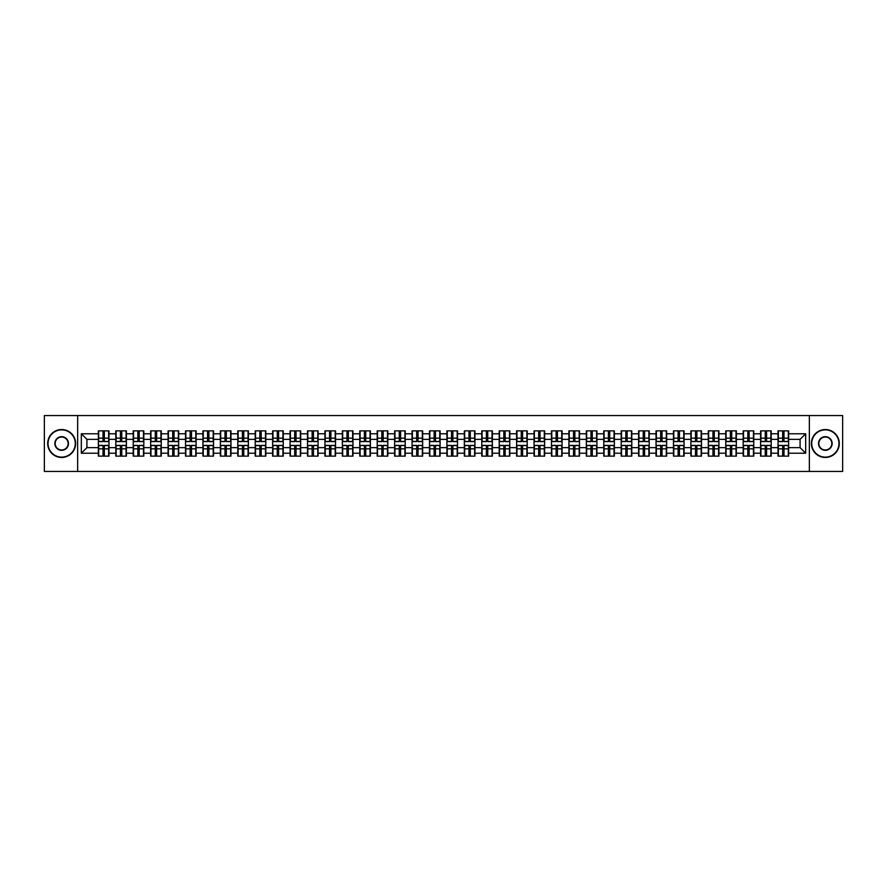 <?xml version="1.0" encoding="UTF-8"?>
<svg xmlns="http://www.w3.org/2000/svg" width="887" height="887" viewBox="0 0 887 887"><rect width="100%" height="100%" fill="white"/><g stroke="black" fill="none" stroke-linecap="round" stroke-linejoin="round"><path stroke-width="1.33" d="M809.354 471.429L842.65 471.429L842.65 415.571L809.354 415.571L809.354 471.429L77.646 471.429L77.646 415.571L44.35 415.571L44.35 471.429L77.646 471.429M809.354 415.571L77.646 415.571M800.085 447.636L800.085 439.364L788.632 439.364L788.632 447.636L800.085 447.636L805.673 453.224L805.673 433.776L788.632 433.776L788.632 430.871L778.021 430.871L778.021 439.364L771.213 439.364L771.213 447.636L778.021 447.636L778.021 439.364M805.673 453.224L788.632 453.224L788.632 456.129L778.021 456.129L778.021 453.224L771.213 453.224L771.213 456.129L760.591 456.129L760.591 453.224L753.784 453.224L753.784 456.129L743.173 456.129L743.173 453.224L736.354 453.224L736.354 456.129L725.743 456.129L725.743 453.224L718.925 453.224L718.925 456.129L708.314 456.129L708.314 453.224L701.506 453.224L701.506 456.129L690.884 456.129L690.884 453.224L684.077 453.224L684.077 456.129L673.466 456.129L673.466 453.224L666.647 453.224L666.647 456.129L656.036 456.129L656.036 453.224L649.217 453.224L649.217 456.129L638.607 456.129L638.607 453.224L631.788 453.224L631.788 456.129L621.177 456.129L621.177 453.224L614.369 453.224L614.369 456.129L603.748 456.129L603.748 453.224L596.94 453.224L596.94 456.129L586.329 456.129L586.329 453.224L579.51 453.224L579.51 456.129L568.9 456.129L568.9 453.224L562.081 453.224L562.081 456.129L551.47 456.129L551.47 453.224L544.651 453.224L544.651 456.129L534.041 456.129L534.041 453.224L527.233 453.224L527.233 456.129L516.611 456.129L516.611 453.224L509.803 453.224L509.803 456.129L499.193 456.129L499.193 453.224L492.374 453.224L492.374 456.129L481.763 456.129L481.763 453.224L474.944 453.224L474.944 456.129L464.333 456.129L464.333 453.224L457.515 453.224L457.515 456.129L446.904 456.129L446.904 453.224L440.096 453.224L440.096 456.129L429.485 456.129L429.485 453.224L422.667 453.224L422.667 456.129L412.056 456.129L412.056 453.224L405.237 453.224L405.237 456.129L394.626 456.129L394.626 453.224L387.807 453.224L387.807 456.129L377.197 456.129L377.197 453.224L370.389 453.224L370.389 456.129L359.767 456.129L359.767 453.224L352.959 453.224L352.959 456.129L342.349 456.129L342.349 453.224L335.53 453.224L335.53 456.129L324.919 456.129L324.919 453.224L318.1 453.224L318.1 456.129L307.49 456.129L307.49 453.224L300.671 453.224L300.671 456.129L290.06 456.129L290.06 453.224L283.252 453.224L283.252 456.129L272.631 456.129L272.631 453.224L265.823 453.224L265.823 456.129L255.212 456.129L255.212 453.224L248.393 453.224L248.393 456.129L237.783 456.129L237.783 453.224L230.964 453.224L230.964 456.129L220.353 456.129L220.353 453.224L213.534 453.224L213.534 456.129L202.923 456.129L202.923 453.224L196.116 453.224L196.116 456.129L185.494 456.129L185.494 453.224L178.686 453.224L178.686 456.129L168.075 456.129L168.075 453.224L161.257 453.224L161.257 456.129L150.646 456.129L150.646 453.224L143.827 453.224L143.827 456.129L133.216 456.129L133.216 453.224L126.409 453.224L126.409 456.129L115.787 456.129L115.787 453.224L108.979 453.224L108.979 456.129L98.368 456.129L98.368 453.224L81.327 453.224L81.327 433.776L98.368 433.776L98.368 439.364L86.915 439.364L86.915 447.636L98.368 447.636L98.368 439.364M778.021 433.776L771.213 433.776L771.213 430.871L760.591 430.871L760.591 433.776L753.784 433.776L753.784 430.871L743.173 430.871L743.173 433.776L736.354 433.776L736.354 430.871L725.743 430.871L725.743 433.776L718.925 433.776L718.925 430.871L708.314 430.871L708.314 433.776L701.506 433.776L701.506 430.871L690.884 430.871L690.884 433.776L684.077 433.776L684.077 430.871L673.466 430.871L673.466 433.776L666.647 433.776L666.647 430.871L656.036 430.871L656.036 433.776L649.217 433.776L649.217 430.871L638.607 430.871L638.607 433.776L631.788 433.776L631.788 430.871L621.177 430.871L621.177 433.776L614.369 433.776L614.369 430.871L603.748 430.871L603.748 433.776L596.94 433.776L596.94 430.871L586.329 430.871L586.329 433.776L579.51 433.776L579.51 430.871L568.9 430.871L568.9 433.776L562.081 433.776L562.081 430.871L551.47 430.871L551.47 433.776L544.651 433.776L544.651 430.871L534.041 430.871L534.041 433.776L527.233 433.776L527.233 430.871L516.611 430.871L516.611 433.776L509.803 433.776L509.803 430.871L499.193 430.871L499.193 433.776L492.374 433.776L492.374 430.871L481.763 430.871L481.763 433.776L474.944 433.776L474.944 430.871L464.333 430.871L464.333 433.776L457.515 433.776L457.515 430.871L446.904 430.871L446.904 433.776L440.096 433.776L440.096 430.871L429.485 430.871L429.485 433.776L422.667 433.776L422.667 430.871L412.056 430.871L412.056 433.776L405.237 433.776L405.237 430.871L394.626 430.871L394.626 433.776L387.807 433.776L387.807 430.871L377.197 430.871L377.197 433.776L370.389 433.776L370.389 430.871L359.767 430.871L359.767 433.776L352.959 433.776L352.959 430.871L342.349 430.871L342.349 433.776L335.53 433.776L335.53 430.871L324.919 430.871L324.919 433.776L318.1 433.776L318.1 430.871L307.49 430.871L307.49 433.776L300.671 433.776L300.671 430.871L290.06 430.871L290.06 433.776L283.252 433.776L283.252 430.871L272.631 430.871L272.631 433.776L265.823 433.776L265.823 430.871L255.212 430.871L255.212 433.776L248.393 433.776L248.393 430.871L237.783 430.871L237.783 433.776L230.964 433.776L230.964 430.871L220.353 430.871L220.353 433.776L213.534 433.776L213.534 430.871L202.923 430.871L202.923 433.776L196.116 433.776L196.116 430.871L185.494 430.871L185.494 433.776L178.686 433.776L178.686 430.871L168.075 430.871L168.075 433.776L161.257 433.776L161.257 430.871L150.646 430.871L150.646 433.776L143.827 433.776L143.827 430.871L133.216 430.871L133.216 433.776L126.409 433.776L126.409 430.871L115.787 430.871L115.787 433.776L108.979 433.776L108.979 430.871L98.368 430.871L98.368 433.776M778.021 447.636L778.021 453.224M771.213 447.636L771.213 453.224M771.213 433.776L771.213 439.364M753.784 447.636L760.591 447.636L760.591 439.364L753.784 439.364L753.784 453.224M760.591 447.636L760.591 453.224M760.591 433.776L760.591 439.364M753.784 433.776L753.784 439.364M736.354 447.636L743.173 447.636L743.173 439.364L736.354 439.364L736.354 453.224M743.173 447.636L743.173 453.224M743.173 433.776L743.173 439.364M736.354 433.776L736.354 439.364M718.925 447.636L725.743 447.636L725.743 439.364L718.925 439.364L718.925 453.224M725.743 447.636L725.743 453.224M725.743 433.776L725.743 439.364M718.925 433.776L718.925 439.364M701.506 447.636L708.314 447.636L708.314 439.364L701.506 439.364L701.506 453.224M708.314 447.636L708.314 453.224M708.314 433.776L708.314 439.364M701.506 433.776L701.506 439.364M684.077 447.636L690.884 447.636L690.884 439.364L684.077 439.364L684.077 453.224M690.884 447.636L690.884 453.224M690.884 433.776L690.884 439.364M684.077 433.776L684.077 439.364M666.647 447.636L673.466 447.636L673.466 439.364L666.647 439.364L666.647 453.224M673.466 447.636L673.466 453.224M673.466 433.776L673.466 439.364M666.647 433.776L666.647 439.364M649.217 447.636L656.036 447.636L656.036 439.364L649.217 439.364L649.217 453.224M656.036 447.636L656.036 453.224M656.036 433.776L656.036 439.364M649.217 433.776L649.217 439.364M631.788 447.636L638.607 447.636L638.607 439.364L631.788 439.364L631.788 453.224M638.607 447.636L638.607 453.224M638.607 433.776L638.607 439.364M631.788 433.776L631.788 439.364M614.369 447.636L621.177 447.636L621.177 439.364L614.369 439.364L614.369 453.224M621.177 447.636L621.177 453.224M621.177 433.776L621.177 439.364M614.369 433.776L614.369 439.364M596.94 447.636L603.748 447.636L603.748 439.364L596.94 439.364L596.94 453.224M603.748 447.636L603.748 453.224M603.748 433.776L603.748 439.364M596.94 433.776L596.94 439.364M579.51 447.636L586.329 447.636L586.329 439.364L579.51 439.364L579.51 453.224M586.329 447.636L586.329 453.224M586.329 433.776L586.329 439.364M579.51 433.776L579.51 439.364M562.081 447.636L568.9 447.636L568.9 439.364L562.081 439.364L562.081 453.224M568.9 447.636L568.9 453.224M568.9 433.776L568.9 439.364M562.081 433.776L562.081 439.364M544.651 447.636L551.47 447.636L551.47 439.364L544.651 439.364L544.651 453.224M551.47 447.636L551.47 453.224M551.47 433.776L551.47 439.364M544.651 433.776L544.651 439.364M527.233 447.636L534.041 447.636L534.041 439.364L527.233 439.364L527.233 453.224M534.041 447.636L534.041 453.224M534.041 433.776L534.041 439.364M527.233 433.776L527.233 439.364M509.803 447.636L516.611 447.636L516.611 439.364L509.803 439.364L509.803 453.224M516.611 447.636L516.611 453.224M516.611 433.776L516.611 439.364M509.803 433.776L509.803 439.364M492.374 447.636L499.193 447.636L499.193 439.364L492.374 439.364L492.374 453.224M499.193 447.636L499.193 453.224M499.193 433.776L499.193 439.364M492.374 433.776L492.374 439.364M474.944 447.636L481.763 447.636L481.763 439.364L474.944 439.364L474.944 453.224M481.763 447.636L481.763 453.224M481.763 433.776L481.763 439.364M474.944 433.776L474.944 439.364M457.515 447.636L464.333 447.636L464.333 439.364L457.515 439.364L457.515 453.224M464.333 447.636L464.333 453.224M464.333 433.776L464.333 439.364M457.515 433.776L457.515 439.364M440.096 447.636L446.904 447.636L446.904 439.364L440.096 439.364L440.096 453.224M446.904 447.636L446.904 453.224M446.904 433.776L446.904 439.364M440.096 433.776L440.096 439.364M422.667 447.636L429.485 447.636L429.485 439.364L422.667 439.364L422.667 453.224M429.485 447.636L429.485 453.224M429.485 433.776L429.485 439.364M422.667 433.776L422.667 439.364M405.237 447.636L412.056 447.636L412.056 439.364L405.237 439.364L405.237 453.224M412.056 447.636L412.056 453.224M412.056 433.776L412.056 439.364M405.237 433.776L405.237 439.364M387.807 447.636L394.626 447.636L394.626 439.364L387.807 439.364L387.807 453.224M394.626 447.636L394.626 453.224M394.626 433.776L394.626 439.364M387.807 433.776L387.807 439.364M370.389 447.636L377.197 447.636L377.197 439.364L370.389 439.364L370.389 453.224M377.197 447.636L377.197 453.224M377.197 433.776L377.197 439.364M370.389 433.776L370.389 439.364M352.959 447.636L359.767 447.636L359.767 439.364L352.959 439.364L352.959 453.224M359.767 447.636L359.767 453.224M359.767 433.776L359.767 439.364M352.959 433.776L352.959 439.364M335.53 447.636L342.349 447.636L342.349 439.364L335.53 439.364L335.53 453.224M342.349 447.636L342.349 453.224M342.349 433.776L342.349 439.364M335.53 433.776L335.53 439.364M318.1 447.636L324.919 447.636L324.919 439.364L318.1 439.364L318.1 453.224M324.919 447.636L324.919 453.224M324.919 433.776L324.919 439.364M318.1 433.776L318.1 439.364M300.671 447.636L307.49 447.636L307.49 439.364L300.671 439.364L300.671 453.224M307.49 447.636L307.49 453.224M307.49 433.776L307.49 439.364M300.671 433.776L300.671 439.364M283.252 447.636L290.06 447.636L290.06 439.364L283.252 439.364L283.252 453.224M290.06 447.636L290.06 453.224M290.06 433.776L290.06 439.364M283.252 433.776L283.252 439.364M265.823 447.636L272.631 447.636L272.631 439.364L265.823 439.364L265.823 453.224M272.631 447.636L272.631 453.224M272.631 433.776L272.631 439.364M265.823 433.776L265.823 439.364M248.393 447.636L255.212 447.636L255.212 439.364L248.393 439.364L248.393 453.224M255.212 447.636L255.212 453.224M255.212 433.776L255.212 439.364M248.393 433.776L248.393 439.364M230.964 447.636L237.783 447.636L237.783 439.364L230.964 439.364L230.964 453.224M237.783 447.636L237.783 453.224M237.783 433.776L237.783 439.364M230.964 433.776L230.964 439.364M213.534 447.636L220.353 447.636L220.353 439.364L213.534 439.364L213.534 453.224M220.353 447.636L220.353 453.224M220.353 433.776L220.353 439.364M213.534 433.776L213.534 439.364M196.116 447.636L202.923 447.636L202.923 439.364L196.116 439.364L196.116 453.224M202.923 447.636L202.923 453.224M202.923 433.776L202.923 439.364M196.116 433.776L196.116 439.364M178.686 447.636L185.494 447.636L185.494 439.364L178.686 439.364L178.686 453.224M185.494 447.636L185.494 453.224M185.494 433.776L185.494 439.364M178.686 433.776L178.686 439.364M161.257 447.636L168.075 447.636L168.075 439.364L161.257 439.364L161.257 453.224M168.075 447.636L168.075 453.224M168.075 433.776L168.075 439.364M161.257 433.776L161.257 439.364M143.827 447.636L150.646 447.636L150.646 439.364L143.827 439.364L143.827 453.224M150.646 447.636L150.646 453.224M150.646 433.776L150.646 439.364M143.827 433.776L143.827 439.364M126.409 447.636L133.216 447.636L133.216 439.364L126.409 439.364L126.409 453.224M133.216 447.636L133.216 453.224M133.216 433.776L133.216 439.364M126.409 433.776L126.409 439.364M108.979 447.636L115.787 447.636L115.787 439.364L108.979 439.364L108.979 453.224M115.787 447.636L115.787 453.224M115.787 433.776L115.787 439.364M108.979 433.776L108.979 439.364M98.368 447.636L98.368 453.224M86.915 447.636L81.327 453.224M81.327 433.776L86.915 439.364M788.632 447.636L788.632 453.224M788.632 433.776L788.632 439.364M805.673 433.776L800.085 439.364M108.635 430.871L108.635 441.604L104.344 441.604L104.344 430.871M103.003 430.871L103.003 441.604L98.701 441.604L98.701 430.871M103.003 432.324L104.344 432.324M104.344 436.459L103.003 436.459M98.701 456.129L98.701 445.396L103.003 445.396L103.003 456.129M104.344 456.129L104.344 445.396L108.635 445.396L108.635 456.129M104.344 454.676L103.003 454.676M103.003 450.541L104.344 450.541M61.669 457.127A13.627 13.627 0 0 0 75.295 443.5A13.627 13.627 0 0 0 61.669 429.873A13.627 13.627 0 0 0 48.031 443.5A13.627 13.627 0 0 0 61.669 457.127M61.669 429.541A13.959 13.959 0 0 1 75.628 443.5A13.959 13.959 0 0 1 61.669 457.459A13.959 13.959 0 0 1 47.698 443.5A13.959 13.959 0 0 1 61.669 429.541M61.669 450.319A6.819 6.819 0 0 1 54.85 443.5A6.819 6.819 0 0 1 61.669 436.681A6.819 6.819 0 0 1 68.476 443.5A6.819 6.819 0 0 1 61.669 450.319M61.669 437.025A6.475 6.475 0 0 0 55.182 443.5A6.475 6.475 0 0 0 61.669 449.975A6.475 6.475 0 0 0 68.144 443.5A6.475 6.475 0 0 0 61.669 437.025M825.331 457.127A13.627 13.627 0 0 0 838.969 443.5A13.627 13.627 0 0 0 825.331 429.873A13.627 13.627 0 0 0 811.705 443.5A13.627 13.627 0 0 0 825.331 457.127M825.331 429.541A13.959 13.959 0 0 1 839.302 443.5A13.959 13.959 0 0 1 825.331 457.459A13.959 13.959 0 0 1 811.372 443.5A13.959 13.959 0 0 1 825.331 429.541M825.331 450.319A6.819 6.819 0 0 1 818.524 443.5A6.819 6.819 0 0 1 825.331 436.681A6.819 6.819 0 0 1 832.15 443.5A6.819 6.819 0 0 1 825.331 450.319M825.331 437.025A6.475 6.475 0 0 0 818.856 443.5A6.475 6.475 0 0 0 825.331 449.975A6.475 6.475 0 0 0 831.818 443.5A6.475 6.475 0 0 0 825.331 437.025M126.065 430.871L126.065 441.604L121.763 441.604L121.763 430.871M120.421 430.871L120.421 441.604L116.13 441.604L116.13 430.871M120.421 432.324L121.763 432.324M121.763 436.459L120.421 436.459M143.494 430.871L143.494 441.604L139.192 441.604L139.192 430.871M137.851 430.871L137.851 441.604L133.549 441.604L133.549 430.871M137.851 432.324L139.192 432.324M139.192 436.459L137.851 436.459M160.924 430.871L160.924 441.604L156.622 441.604L156.622 430.871M155.28 430.871L155.28 441.604L150.978 441.604L150.978 430.871M155.28 432.324L156.622 432.324M156.622 436.459L155.28 436.459M178.354 430.871L178.354 441.604L174.052 441.604L174.052 430.871M172.71 430.871L172.71 441.604L168.408 441.604L168.408 430.871M172.71 432.324L174.052 432.324M174.052 436.459L172.71 436.459M195.772 430.871L195.772 441.604L191.481 441.604L191.481 430.871M190.14 430.871L190.14 441.604L185.838 441.604L185.838 430.871M190.14 432.324L191.481 432.324M191.481 436.459L190.14 436.459M116.13 456.129L116.13 445.396L120.421 445.396L120.421 456.129M121.763 456.129L121.763 445.396L126.065 445.396L126.065 456.129M121.763 454.676L120.421 454.676M120.421 450.541L121.763 450.541M133.549 456.129L133.549 445.396L137.851 445.396L137.851 456.129M139.192 456.129L139.192 445.396L143.494 445.396L143.494 456.129M139.192 454.676L137.851 454.676M137.851 450.541L139.192 450.541M150.978 456.129L150.978 445.396L155.28 445.396L155.28 456.129M156.622 456.129L156.622 445.396L160.924 445.396L160.924 456.129M156.622 454.676L155.28 454.676M155.28 450.541L156.622 450.541M168.408 456.129L168.408 445.396L172.71 445.396L172.71 456.129M174.052 456.129L174.052 445.396L178.354 445.396L178.354 456.129M174.052 454.676L172.71 454.676M172.71 450.541L174.052 450.541M185.838 456.129L185.838 445.396L190.14 445.396L190.14 456.129M191.481 456.129L191.481 445.396L195.772 445.396L195.772 456.129M191.481 454.676L190.14 454.676M190.14 450.541L191.481 450.541M213.202 430.871L213.202 441.604L208.9 441.604L208.9 430.871M207.558 430.871L207.558 441.604L203.256 441.604L203.256 430.871M207.558 432.324L208.9 432.324M208.9 436.459L207.558 436.459M203.256 456.129L203.256 445.396L207.558 445.396L207.558 456.129M208.9 456.129L208.9 445.396L213.202 445.396L213.202 456.129M208.9 454.676L207.558 454.676M207.558 450.541L208.9 450.541M230.631 430.871L230.631 441.604L226.329 441.604L226.329 430.871M224.988 430.871L224.988 441.604L220.686 441.604L220.686 430.871M224.988 432.324L226.329 432.324M226.329 436.459L224.988 436.459M220.686 456.129L220.686 445.396L224.988 445.396L224.988 456.129M226.329 456.129L226.329 445.396L230.631 445.396L230.631 456.129M226.329 454.676L224.988 454.676M224.988 450.541L226.329 450.541M248.061 430.871L248.061 441.604L243.759 441.604L243.759 430.871M242.417 430.871L242.417 441.604L238.115 441.604L238.115 430.871M242.417 432.324L243.759 432.324M243.759 436.459L242.417 436.459M238.115 456.129L238.115 445.396L242.417 445.396L242.417 456.129M243.759 456.129L243.759 445.396L248.061 445.396L248.061 456.129M243.759 454.676L242.417 454.676M242.417 450.541L243.759 450.541M265.49 430.871L265.49 441.604L261.188 441.604L261.188 430.871M259.847 430.871L259.847 441.604L255.545 441.604L255.545 430.871M259.847 432.324L261.188 432.324M261.188 436.459L259.847 436.459M255.545 456.129L255.545 445.396L259.847 445.396L259.847 456.129M261.188 456.129L261.188 445.396L265.49 445.396L265.49 456.129M261.188 454.676L259.847 454.676M259.847 450.541L261.188 450.541M282.909 430.871L282.909 441.604L278.607 441.604L278.607 430.871M277.276 430.871L277.276 441.604L272.974 441.604L272.974 430.871M277.276 432.324L278.607 432.324M278.607 436.459L277.276 436.459M272.974 456.129L272.974 445.396L277.276 445.396L277.276 456.129M278.607 456.129L278.607 445.396L282.909 445.396L282.909 456.129M278.607 454.676L277.276 454.676M277.276 450.541L278.607 450.541M300.338 430.871L300.338 441.604L296.036 441.604L296.036 430.871M294.695 430.871L294.695 441.604L290.393 441.604L290.393 430.871M294.695 432.324L296.036 432.324M296.036 436.459L294.695 436.459M290.393 456.129L290.393 445.396L294.695 445.396L294.695 456.129M296.036 456.129L296.036 445.396L300.338 445.396L300.338 456.129M296.036 454.676L294.695 454.676M294.695 450.541L296.036 450.541M317.768 430.871L317.768 441.604L313.466 441.604L313.466 430.871M312.124 430.871L312.124 441.604L307.822 441.604L307.822 430.871M312.124 432.324L313.466 432.324M313.466 436.459L312.124 436.459M307.822 456.129L307.822 445.396L312.124 445.396L312.124 456.129M313.466 456.129L313.466 445.396L317.768 445.396L317.768 456.129M313.466 454.676L312.124 454.676M312.124 450.541L313.466 450.541M335.197 430.871L335.197 441.604L330.895 441.604L330.895 430.871M329.554 430.871L329.554 441.604L325.252 441.604L325.252 430.871M329.554 432.324L330.895 432.324M330.895 436.459L329.554 436.459M325.252 456.129L325.252 445.396L329.554 445.396L329.554 456.129M330.895 456.129L330.895 445.396L335.197 445.396L335.197 456.129M330.895 454.676L329.554 454.676M329.554 450.541L330.895 450.541M352.627 430.871L352.627 441.604L348.325 441.604L348.325 430.871M346.983 430.871L346.983 441.604L342.681 441.604L342.681 430.871M346.983 432.324L348.325 432.324M348.325 436.459L346.983 436.459M342.681 456.129L342.681 445.396L346.983 445.396L346.983 456.129M348.325 456.129L348.325 445.396L352.627 445.396L352.627 456.129M348.325 454.676L346.983 454.676M346.983 450.541L348.325 450.541M370.045 430.871L370.045 441.604L365.743 441.604L365.743 430.871M364.402 430.871L364.402 441.604L360.111 441.604L360.111 430.871M364.402 432.324L365.743 432.324M365.743 436.459L364.402 436.459M360.111 456.129L360.111 445.396L364.402 445.396L364.402 456.129M365.743 456.129L365.743 445.396L370.045 445.396L370.045 456.129M365.743 454.676L364.402 454.676M364.402 450.541L365.743 450.541M387.475 430.871L387.475 441.604L383.173 441.604L383.173 430.871M381.831 430.871L381.831 441.604L377.529 441.604L377.529 430.871M381.831 432.324L383.173 432.324M383.173 436.459L381.831 436.459M377.529 456.129L377.529 445.396L381.831 445.396L381.831 456.129M383.173 456.129L383.173 445.396L387.475 445.396L387.475 456.129M383.173 454.676L381.831 454.676M381.831 450.541L383.173 450.541M404.904 430.871L404.904 441.604L400.602 441.604L400.602 430.871M399.261 430.871L399.261 441.604L394.959 441.604L394.959 430.871M399.261 432.324L400.602 432.324M400.602 436.459L399.261 436.459M394.959 456.129L394.959 445.396L399.261 445.396L399.261 456.129M400.602 456.129L400.602 445.396L404.904 445.396L404.904 456.129M400.602 454.676L399.261 454.676M399.261 450.541L400.602 450.541M422.334 430.871L422.334 441.604L418.032 441.604L418.032 430.871M416.69 430.871L416.69 441.604L412.388 441.604L412.388 430.871M416.69 432.324L418.032 432.324M418.032 436.459L416.69 436.459M412.388 456.129L412.388 445.396L416.69 445.396L416.69 456.129M418.032 456.129L418.032 445.396L422.334 445.396L422.334 456.129M418.032 454.676L416.69 454.676M416.69 450.541L418.032 450.541M439.752 430.871L439.752 441.604L435.462 441.604L435.462 430.871M434.12 430.871L434.12 441.604L429.818 441.604L429.818 430.871M434.12 432.324L435.462 432.324M435.462 436.459L434.12 436.459M429.818 456.129L429.818 445.396L434.12 445.396L434.12 456.129M435.462 456.129L435.462 445.396L439.752 445.396L439.752 456.129M435.462 454.676L434.12 454.676M434.12 450.541L435.462 450.541M457.182 430.871L457.182 441.604L452.88 441.604L452.88 430.871M451.538 430.871L451.538 441.604L447.248 441.604L447.248 430.871M451.538 432.324L452.88 432.324M452.88 436.459L451.538 436.459M447.248 456.129L447.248 445.396L451.538 445.396L451.538 456.129M452.88 456.129L452.88 445.396L457.182 445.396L457.182 456.129M452.88 454.676L451.538 454.676M451.538 450.541L452.88 450.541M474.612 430.871L474.612 441.604L470.31 441.604L470.31 430.871M468.968 430.871L468.968 441.604L464.666 441.604L464.666 430.871M468.968 432.324L470.31 432.324M470.31 436.459L468.968 436.459M464.666 456.129L464.666 445.396L468.968 445.396L468.968 456.129M470.31 456.129L470.31 445.396L474.612 445.396L474.612 456.129M470.31 454.676L468.968 454.676M468.968 450.541L470.31 450.541M492.041 430.871L492.041 441.604L487.739 441.604L487.739 430.871M486.398 430.871L486.398 441.604L482.096 441.604L482.096 430.871M486.398 432.324L487.739 432.324M487.739 436.459L486.398 436.459M482.096 456.129L482.096 445.396L486.398 445.396L486.398 456.129M487.739 456.129L487.739 445.396L492.041 445.396L492.041 456.129M487.739 454.676L486.398 454.676M486.398 450.541L487.739 450.541M509.471 430.871L509.471 441.604L505.169 441.604L505.169 430.871M503.827 430.871L503.827 441.604L499.525 441.604L499.525 430.871M503.827 432.324L505.169 432.324M505.169 436.459L503.827 436.459M499.525 456.129L499.525 445.396L503.827 445.396L503.827 456.129M505.169 456.129L505.169 445.396L509.471 445.396L509.471 456.129M505.169 454.676L503.827 454.676M503.827 450.541L505.169 450.541M526.889 430.871L526.889 441.604L522.598 441.604L522.598 430.871M521.257 430.871L521.257 441.604L516.955 441.604L516.955 430.871M521.257 432.324L522.598 432.324M522.598 436.459L521.257 436.459M516.955 456.129L516.955 445.396L521.257 445.396L521.257 456.129M522.598 456.129L522.598 445.396L526.889 445.396L526.889 456.129M522.598 454.676L521.257 454.676M521.257 450.541L522.598 450.541M544.319 430.871L544.319 441.604L540.017 441.604L540.017 430.871M538.675 430.871L538.675 441.604L534.373 441.604L534.373 430.871M538.675 432.324L540.017 432.324M540.017 436.459L538.675 436.459M534.373 456.129L534.373 445.396L538.675 445.396L538.675 456.129M540.017 456.129L540.017 445.396L544.319 445.396L544.319 456.129M540.017 454.676L538.675 454.676M538.675 450.541L540.017 450.541M561.748 430.871L561.748 441.604L557.446 441.604L557.446 430.871M556.105 430.871L556.105 441.604L551.803 441.604L551.803 430.871M556.105 432.324L557.446 432.324M557.446 436.459L556.105 436.459M551.803 456.129L551.803 445.396L556.105 445.396L556.105 456.129M557.446 456.129L557.446 445.396L561.748 445.396L561.748 456.129M557.446 454.676L556.105 454.676M556.105 450.541L557.446 450.541M579.178 430.871L579.178 441.604L574.876 441.604L574.876 430.871M573.534 430.871L573.534 441.604L569.232 441.604L569.232 430.871M573.534 432.324L574.876 432.324M574.876 436.459L573.534 436.459M569.232 456.129L569.232 445.396L573.534 445.396L573.534 456.129M574.876 456.129L574.876 445.396L579.178 445.396L579.178 456.129M574.876 454.676L573.534 454.676M573.534 450.541L574.876 450.541M596.607 430.871L596.607 441.604L592.305 441.604L592.305 430.871M590.964 430.871L590.964 441.604L586.662 441.604L586.662 430.871M590.964 432.324L592.305 432.324M592.305 436.459L590.964 436.459M586.662 456.129L586.662 445.396L590.964 445.396L590.964 456.129M592.305 456.129L592.305 445.396L596.607 445.396L596.607 456.129M592.305 454.676L590.964 454.676M590.964 450.541L592.305 450.541M614.026 430.871L614.026 441.604L609.724 441.604L609.724 430.871M608.393 430.871L608.393 441.604L604.091 441.604L604.091 430.871M608.393 432.324L609.724 432.324M609.724 436.459L608.393 436.459M604.091 456.129L604.091 445.396L608.393 445.396L608.393 456.129M609.724 456.129L609.724 445.396L614.026 445.396L614.026 456.129M609.724 454.676L608.393 454.676M608.393 450.541L609.724 450.541M631.455 430.871L631.455 441.604L627.153 441.604L627.153 430.871M625.812 430.871L625.812 441.604L621.51 441.604L621.51 430.871M625.812 432.324L627.153 432.324M627.153 436.459L625.812 436.459M621.51 456.129L621.51 445.396L625.812 445.396L625.812 456.129M627.153 456.129L627.153 445.396L631.455 445.396L631.455 456.129M627.153 454.676L625.812 454.676M625.812 450.541L627.153 450.541M648.885 430.871L648.885 441.604L644.583 441.604L644.583 430.871M643.241 430.871L643.241 441.604L638.939 441.604L638.939 430.871M643.241 432.324L644.583 432.324M644.583 436.459L643.241 436.459M638.939 456.129L638.939 445.396L643.241 445.396L643.241 456.129M644.583 456.129L644.583 445.396L648.885 445.396L648.885 456.129M644.583 454.676L643.241 454.676M643.241 450.541L644.583 450.541M666.314 430.871L666.314 441.604L662.012 441.604L662.012 430.871M660.671 430.871L660.671 441.604L656.369 441.604L656.369 430.871M660.671 432.324L662.012 432.324M662.012 436.459L660.671 436.459M656.369 456.129L656.369 445.396L660.671 445.396L660.671 456.129M662.012 456.129L662.012 445.396L666.314 445.396L666.314 456.129M662.012 454.676L660.671 454.676M660.671 450.541L662.012 450.541M683.744 430.871L683.744 441.604L679.442 441.604L679.442 430.871M678.1 430.871L678.1 441.604L673.798 441.604L673.798 430.871M678.1 432.324L679.442 432.324M679.442 436.459L678.1 436.459M673.798 456.129L673.798 445.396L678.1 445.396L678.1 456.129M679.442 456.129L679.442 445.396L683.744 445.396L683.744 456.129M679.442 454.676L678.1 454.676M678.1 450.541L679.442 450.541M701.162 430.871L701.162 441.604L696.86 441.604L696.86 430.871M695.519 430.871L695.519 441.604L691.228 441.604L691.228 430.871M695.519 432.324L696.86 432.324M696.86 436.459L695.519 436.459M691.228 456.129L691.228 445.396L695.519 445.396L695.519 456.129M696.86 456.129L696.86 445.396L701.162 445.396L701.162 456.129M696.86 454.676L695.519 454.676M695.519 450.541L696.86 450.541M718.592 430.871L718.592 441.604L714.29 441.604L714.29 430.871M712.948 430.871L712.948 441.604L708.646 441.604L708.646 430.871M712.948 432.324L714.29 432.324M714.29 436.459L712.948 436.459M708.646 456.129L708.646 445.396L712.948 445.396L712.948 456.129M714.29 456.129L714.29 445.396L718.592 445.396L718.592 456.129M714.29 454.676L712.948 454.676M712.948 450.541L714.29 450.541M736.022 430.871L736.022 441.604L731.72 441.604L731.72 430.871M730.378 430.871L730.378 441.604L726.076 441.604L726.076 430.871M730.378 432.324L731.72 432.324M731.72 436.459L730.378 436.459M726.076 456.129L726.076 445.396L730.378 445.396L730.378 456.129M731.72 456.129L731.72 445.396L736.022 445.396L736.022 456.129M731.72 454.676L730.378 454.676M730.378 450.541L731.72 450.541M753.451 430.871L753.451 441.604L749.149 441.604L749.149 430.871M747.808 430.871L747.808 441.604L743.506 441.604L743.506 430.871M747.808 432.324L749.149 432.324M749.149 436.459L747.808 436.459M743.506 456.129L743.506 445.396L747.808 445.396L747.808 456.129M749.149 456.129L749.149 445.396L753.451 445.396L753.451 456.129M749.149 454.676L747.808 454.676M747.808 450.541L749.149 450.541M770.87 430.871L770.87 441.604L766.579 441.604L766.579 430.871M765.237 430.871L765.237 441.604L760.935 441.604L760.935 430.871M765.237 432.324L766.579 432.324M766.579 436.459L765.237 436.459M760.935 456.129L760.935 445.396L765.237 445.396L765.237 456.129M766.579 456.129L766.579 445.396L770.87 445.396L770.87 456.129M766.579 454.676L765.237 454.676M765.237 450.541L766.579 450.541M788.299 430.871L788.299 441.604L783.997 441.604L783.997 430.871M782.656 430.871L782.656 441.604L778.365 441.604L778.365 430.871M782.656 432.324L783.997 432.324M783.997 436.459L782.656 436.459M778.365 456.129L778.365 445.396L782.656 445.396L782.656 456.129M783.997 456.129L783.997 445.396L788.299 445.396L788.299 456.129M783.997 454.676L782.656 454.676M782.656 450.541L783.997 450.541M103.003 438.156L98.701 438.156M103.003 441.46L98.701 441.46M108.635 438.156L104.344 438.156M108.635 441.46L104.344 441.46M104.344 448.844L108.635 448.844M104.344 445.54L108.635 445.54M98.701 448.844L103.003 448.844M98.701 445.54L103.003 445.54M120.421 438.156L116.13 438.156M120.421 441.46L116.13 441.46M126.065 438.156L121.763 438.156M126.065 441.46L121.763 441.46M137.851 438.156L133.549 438.156M137.851 441.46L133.549 441.46M143.494 438.156L139.192 438.156M143.494 441.46L139.192 441.46M155.28 438.156L150.978 438.156M155.28 441.46L150.978 441.46M160.924 438.156L156.622 438.156M160.924 441.46L156.622 441.46M172.71 438.156L168.408 438.156M172.71 441.46L168.408 441.46M178.354 438.156L174.052 438.156M178.354 441.46L174.052 441.46M190.14 438.156L185.838 438.156M190.14 441.46L185.838 441.46M195.772 438.156L191.481 438.156M195.772 441.46L191.481 441.46M121.763 448.844L126.065 448.844M121.763 445.54L126.065 445.54M116.13 448.844L120.421 448.844M116.13 445.54L120.421 445.54M139.192 448.844L143.494 448.844M139.192 445.54L143.494 445.54M133.549 448.844L137.851 448.844M133.549 445.54L137.851 445.54M156.622 448.844L160.924 448.844M156.622 445.54L160.924 445.54M150.978 448.844L155.28 448.844M150.978 445.54L155.28 445.54M174.052 448.844L178.354 448.844M174.052 445.54L178.354 445.54M168.408 448.844L172.71 448.844M168.408 445.54L172.71 445.54M191.481 448.844L195.772 448.844M191.481 445.54L195.772 445.54M185.838 448.844L190.14 448.844M185.838 445.54L190.14 445.54M207.558 438.156L203.256 438.156M207.558 441.46L203.256 441.46M213.202 438.156L208.9 438.156M213.202 441.46L208.9 441.46M208.9 448.844L213.202 448.844M208.9 445.54L213.202 445.54M203.256 448.844L207.558 448.844M203.256 445.54L207.558 445.54M224.988 438.156L220.686 438.156M224.988 441.46L220.686 441.46M230.631 438.156L226.329 438.156M230.631 441.46L226.329 441.46M226.329 448.844L230.631 448.844M226.329 445.54L230.631 445.54M220.686 448.844L224.988 448.844M220.686 445.54L224.988 445.54M242.417 438.156L238.115 438.156M242.417 441.46L238.115 441.46M248.061 438.156L243.759 438.156M248.061 441.46L243.759 441.46M243.759 448.844L248.061 448.844M243.759 445.54L248.061 445.54M238.115 448.844L242.417 448.844M238.115 445.54L242.417 445.54M259.847 438.156L255.545 438.156M259.847 441.46L255.545 441.46M265.49 438.156L261.188 438.156M265.49 441.46L261.188 441.46M261.188 448.844L265.49 448.844M261.188 445.54L265.49 445.54M255.545 448.844L259.847 448.844M255.545 445.54L259.847 445.54M277.276 438.156L272.974 438.156M277.276 441.46L272.974 441.46M282.909 438.156L278.607 438.156M282.909 441.46L278.607 441.46M278.607 448.844L282.909 448.844M278.607 445.54L282.909 445.54M272.974 448.844L277.276 448.844M272.974 445.54L277.276 445.54M294.695 438.156L290.393 438.156M294.695 441.46L290.393 441.46M300.338 438.156L296.036 438.156M300.338 441.46L296.036 441.46M296.036 448.844L300.338 448.844M296.036 445.54L300.338 445.54M290.393 448.844L294.695 448.844M290.393 445.54L294.695 445.54M312.124 438.156L307.822 438.156M312.124 441.46L307.822 441.46M317.768 438.156L313.466 438.156M317.768 441.46L313.466 441.46M313.466 448.844L317.768 448.844M313.466 445.54L317.768 445.54M307.822 448.844L312.124 448.844M307.822 445.54L312.124 445.54M329.554 438.156L325.252 438.156M329.554 441.46L325.252 441.46M335.197 438.156L330.895 438.156M335.197 441.46L330.895 441.46M330.895 448.844L335.197 448.844M330.895 445.54L335.197 445.54M325.252 448.844L329.554 448.844M325.252 445.54L329.554 445.54M346.983 438.156L342.681 438.156M346.983 441.46L342.681 441.46M352.627 438.156L348.325 438.156M352.627 441.46L348.325 441.46M348.325 448.844L352.627 448.844M348.325 445.54L352.627 445.54M342.681 448.844L346.983 448.844M342.681 445.54L346.983 445.54M364.402 438.156L360.111 438.156M364.402 441.46L360.111 441.46M370.045 438.156L365.743 438.156M370.045 441.46L365.743 441.46M365.743 448.844L370.045 448.844M365.743 445.54L370.045 445.54M360.111 448.844L364.402 448.844M360.111 445.54L364.402 445.54M381.831 438.156L377.529 438.156M381.831 441.46L377.529 441.46M387.475 438.156L383.173 438.156M387.475 441.46L383.173 441.46M383.173 448.844L387.475 448.844M383.173 445.54L387.475 445.54M377.529 448.844L381.831 448.844M377.529 445.54L381.831 445.54M399.261 438.156L394.959 438.156M399.261 441.46L394.959 441.46M404.904 438.156L400.602 438.156M404.904 441.46L400.602 441.46M400.602 448.844L404.904 448.844M400.602 445.54L404.904 445.54M394.959 448.844L399.261 448.844M394.959 445.54L399.261 445.54M416.69 438.156L412.388 438.156M416.69 441.46L412.388 441.46M422.334 438.156L418.032 438.156M422.334 441.46L418.032 441.46M418.032 448.844L422.334 448.844M418.032 445.54L422.334 445.54M412.388 448.844L416.69 448.844M412.388 445.54L416.69 445.54M434.12 438.156L429.818 438.156M434.12 441.46L429.818 441.46M439.752 438.156L435.462 438.156M439.752 441.46L435.462 441.46M435.462 448.844L439.752 448.844M435.462 445.54L439.752 445.54M429.818 448.844L434.12 448.844M429.818 445.54L434.12 445.54M451.538 438.156L447.248 438.156M451.538 441.46L447.248 441.46M457.182 438.156L452.88 438.156M457.182 441.46L452.88 441.46M452.88 448.844L457.182 448.844M452.88 445.54L457.182 445.54M447.248 448.844L451.538 448.844M447.248 445.54L451.538 445.54M468.968 438.156L464.666 438.156M468.968 441.46L464.666 441.46M474.612 438.156L470.31 438.156M474.612 441.46L470.31 441.46M470.31 448.844L474.612 448.844M470.31 445.54L474.612 445.54M464.666 448.844L468.968 448.844M464.666 445.54L468.968 445.54M486.398 438.156L482.096 438.156M486.398 441.46L482.096 441.46M492.041 438.156L487.739 438.156M492.041 441.46L487.739 441.46M487.739 448.844L492.041 448.844M487.739 445.54L492.041 445.54M482.096 448.844L486.398 448.844M482.096 445.54L486.398 445.54M503.827 438.156L499.525 438.156M503.827 441.46L499.525 441.46M509.471 438.156L505.169 438.156M509.471 441.46L505.169 441.46M505.169 448.844L509.471 448.844M505.169 445.54L509.471 445.54M499.525 448.844L503.827 448.844M499.525 445.54L503.827 445.54M521.257 438.156L516.955 438.156M521.257 441.46L516.955 441.46M526.889 438.156L522.598 438.156M526.889 441.46L522.598 441.46M522.598 448.844L526.889 448.844M522.598 445.54L526.889 445.54M516.955 448.844L521.257 448.844M516.955 445.54L521.257 445.54M538.675 438.156L534.373 438.156M538.675 441.46L534.373 441.46M544.319 438.156L540.017 438.156M544.319 441.46L540.017 441.46M540.017 448.844L544.319 448.844M540.017 445.54L544.319 445.54M534.373 448.844L538.675 448.844M534.373 445.54L538.675 445.54M556.105 438.156L551.803 438.156M556.105 441.46L551.803 441.46M561.748 438.156L557.446 438.156M561.748 441.46L557.446 441.46M557.446 448.844L561.748 448.844M557.446 445.54L561.748 445.54M551.803 448.844L556.105 448.844M551.803 445.54L556.105 445.54M573.534 438.156L569.232 438.156M573.534 441.46L569.232 441.46M579.178 438.156L574.876 438.156M579.178 441.46L574.876 441.46M574.876 448.844L579.178 448.844M574.876 445.54L579.178 445.54M569.232 448.844L573.534 448.844M569.232 445.54L573.534 445.54M590.964 438.156L586.662 438.156M590.964 441.46L586.662 441.46M596.607 438.156L592.305 438.156M596.607 441.46L592.305 441.46M592.305 448.844L596.607 448.844M592.305 445.54L596.607 445.54M586.662 448.844L590.964 448.844M586.662 445.54L590.964 445.54M608.393 438.156L604.091 438.156M608.393 441.46L604.091 441.46M614.026 438.156L609.724 438.156M614.026 441.46L609.724 441.46M609.724 448.844L614.026 448.844M609.724 445.54L614.026 445.54M604.091 448.844L608.393 448.844M604.091 445.54L608.393 445.54M625.812 438.156L621.51 438.156M625.812 441.46L621.51 441.46M631.455 438.156L627.153 438.156M631.455 441.46L627.153 441.46M627.153 448.844L631.455 448.844M627.153 445.54L631.455 445.54M621.51 448.844L625.812 448.844M621.51 445.54L625.812 445.54M643.241 438.156L638.939 438.156M643.241 441.46L638.939 441.46M648.885 438.156L644.583 438.156M648.885 441.46L644.583 441.46M644.583 448.844L648.885 448.844M644.583 445.54L648.885 445.54M638.939 448.844L643.241 448.844M638.939 445.54L643.241 445.54M660.671 438.156L656.369 438.156M660.671 441.46L656.369 441.46M666.314 438.156L662.012 438.156M666.314 441.46L662.012 441.46M662.012 448.844L666.314 448.844M662.012 445.54L666.314 445.54M656.369 448.844L660.671 448.844M656.369 445.54L660.671 445.54M678.1 438.156L673.798 438.156M678.1 441.46L673.798 441.46M683.744 438.156L679.442 438.156M683.744 441.46L679.442 441.46M679.442 448.844L683.744 448.844M679.442 445.54L683.744 445.54M673.798 448.844L678.1 448.844M673.798 445.54L678.1 445.54M695.519 438.156L691.228 438.156M695.519 441.46L691.228 441.46M701.162 438.156L696.86 438.156M701.162 441.46L696.86 441.46M696.86 448.844L701.162 448.844M696.86 445.54L701.162 445.54M691.228 448.844L695.519 448.844M691.228 445.54L695.519 445.54M712.948 438.156L708.646 438.156M712.948 441.46L708.646 441.46M718.592 438.156L714.29 438.156M718.592 441.46L714.29 441.46M714.29 448.844L718.592 448.844M714.29 445.54L718.592 445.54M708.646 448.844L712.948 448.844M708.646 445.54L712.948 445.54M730.378 438.156L726.076 438.156M730.378 441.46L726.076 441.46M736.022 438.156L731.72 438.156M736.022 441.46L731.72 441.46M731.72 448.844L736.022 448.844M731.72 445.54L736.022 445.54M726.076 448.844L730.378 448.844M726.076 445.54L730.378 445.54M747.808 438.156L743.506 438.156M747.808 441.46L743.506 441.46M753.451 438.156L749.149 438.156M753.451 441.46L749.149 441.46M749.149 448.844L753.451 448.844M749.149 445.54L753.451 445.54M743.506 448.844L747.808 448.844M743.506 445.54L747.808 445.54M765.237 438.156L760.935 438.156M765.237 441.46L760.935 441.46M770.87 438.156L766.579 438.156M770.87 441.46L766.579 441.46M766.579 448.844L770.87 448.844M766.579 445.54L770.87 445.54M760.935 448.844L765.237 448.844M760.935 445.54L765.237 445.54M782.656 438.156L778.365 438.156M782.656 441.46L778.365 441.46M788.299 438.156L783.997 438.156M788.299 441.46L783.997 441.46M783.997 448.844L788.299 448.844M783.997 445.54L788.299 445.54M778.365 448.844L782.656 448.844M778.365 445.54L782.656 445.54"/></g></svg>
